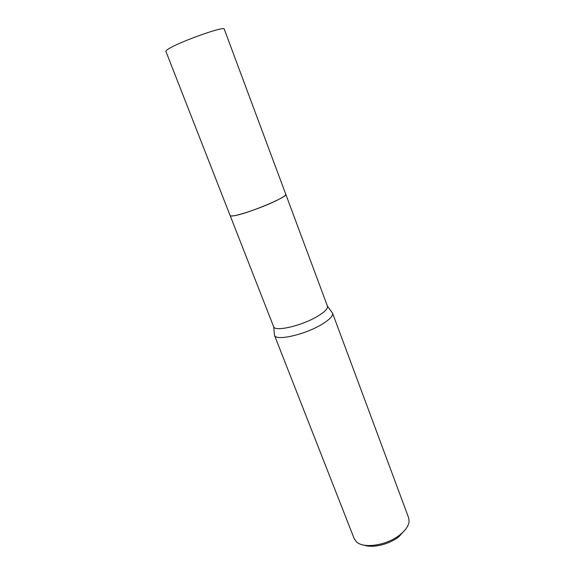 <?xml version="1.0" encoding="UTF-8"?>
<svg xmlns="http://www.w3.org/2000/svg" width="575" height="575" viewBox="0 0 575 575"><rect width="100%" height="100%" fill="white"/><g stroke="black" fill="none" stroke-linecap="round" stroke-linejoin="round"><path stroke-width="0.86" d="M230.51 215.833C232.897 217.314 257.406 209.494 273.298 202.069C280.636 198.655 284.769 196.219 285.689 194.76M233.989 215.718C246.984 213.986 288.672 196.643 285.775 194.271L224.228 29.073C225.084 25.623 180.349 41.429 168.842 48.717C166.707 50.011 165.722 50.887 165.888 51.347L230.115 215.524C230.331 216.028 231.624 216.092 233.989 215.718C241.378 214.626 260.626 207.956 273.298 202.069M230.144 215.575L273.671 326.808C275.008 331.861 300.818 326.047 316.581 316.861C324.293 312.376 327.93 308.84 327.484 306.252L285.789 194.321M274.368 333.859L274.519 335.39C275.971 341.076 303.938 334.959 320.936 324.904C329.245 319.995 333.119 316.099 332.573 313.217L331.667 311.981M274.455 335.247L354.171 538.588L356.198 541.564C362.998 549.017 386.939 545.517 399.992 534.808C405.627 530.272 408.66 525.787 409.105 521.36L408.631 517.788L332.522 313.073M363.968 545.122C372.629 548.413 389.376 544.403 399.014 536.597L405.684 529.187M273.671 326.808L274.519 335.39M327.484 306.252L332.573 313.217"/></g></svg>
